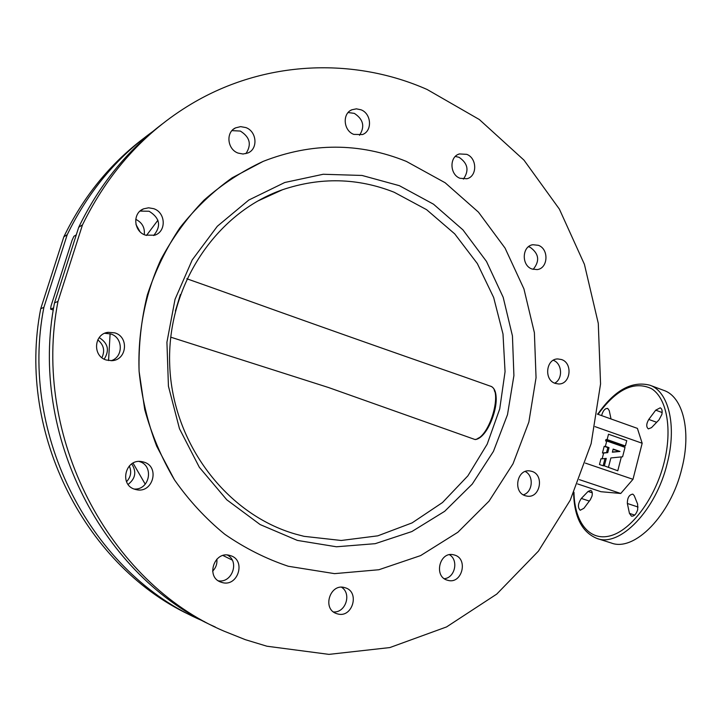 <?xml version="1.0" encoding="UTF-8"?>
<svg xmlns="http://www.w3.org/2000/svg" width="722" height="722" viewBox="0 0 722 722"><rect width="100%" height="100%" fill="white"/><g stroke="black" fill="none" stroke-linecap="round" stroke-linejoin="round"><path stroke-width="1.08" d="M454.373 554.992L453.542 554.785C439.508 551.103 433.38 576.824 447.523 580.244L447.929 580.362C462.089 584.495 468.614 558.575 454.373 554.992M344.791 587.654C330.035 582.771 321.75 609.233 336.714 613.646L337.418 613.862C352.526 618.619 360.278 591.58 344.981 587.708L344.791 587.654M229.948 555.489C214.317 550.326 205.283 577.284 221.067 582.185L222.006 582.483C238.107 587.537 246.491 559.767 230.192 555.561L229.948 555.489M143.606 462.026L141.711 461.602C125.195 458.344 118.85 485.392 135.24 489.39L136.169 489.624C152.983 493.956 160.374 466.295 143.606 462.026M139.048 461.466L139.12 461.484C154.318 465.266 149.887 490.265 134.193 489.038M114.825 332.869L108.156 332.31C93.806 333.79 92.317 356.244 106.333 360.025L111.928 360.675C126.855 360.125 129.256 336.921 114.825 332.869M104.717 333.302L110.674 333.934C123.272 337.472 123.561 357.173 111.062 360.72M153.696 208.676L148.606 207.801L143.633 208.829C132.306 212.945 133.561 231.464 145.42 235.128L154.661 235.219C166.556 231.663 165.861 212.557 153.696 208.676M140.059 211.077L149.12 211.257C159.932 218.026 161.439 226.121 153.642 235.534M245.895 127.586L240.607 126.621L235.534 127.884C225.544 132.27 227.286 149.382 238.089 153.091L243.052 154.021L247.854 152.992C258.259 148.985 256.906 131.458 245.895 127.586M231.961 130.628L240.336 131.061C249.974 137.108 251.825 144.635 245.895 153.66M361.027 109.798L356.415 108.841L351.939 109.753C342.093 113.462 343.383 130.664 353.789 134.391L362.408 134.563C372.552 131.151 371.568 113.679 361.027 109.798M348.139 112.533L354.322 113.372C363.356 119.265 365.097 126.567 359.538 135.258M466.746 154.346L459.436 153.939C449.201 156.584 449.616 174.598 460.004 178.289L466.926 178.749C477.386 176.385 477.242 158.172 466.746 154.346M455.32 156.448L459.057 157.306C467.883 163.334 469.327 170.6 463.38 179.101M538.359 245.309L532.863 244.722C521.952 246.058 521.203 265.407 531.933 268.99L537.078 269.604C548.16 268.548 549.18 249.036 538.359 245.309M528.477 246.725L530.038 247.213C538.991 253.593 540.029 260.985 533.152 269.387M561.545 359.547L557.763 358.942C545.967 358.78 543.747 379.925 555.218 383.391L558.657 383.978C570.597 384.447 573.097 363.148 561.545 359.547M531.861 471.358L529.641 470.888C516.79 469.029 512.755 492.368 525.381 495.761L527.231 496.167C540.209 498.388 544.559 474.886 531.861 471.358M204.561 621.696L202.404 620.739C92.263 574.125 18.61 435.528 43.88 307.373L67.245 234.65C87.913 192.142 116.413 157.766 152.73 131.539M67.245 234.65L63.834 236.834C83.247 196.862 109.78 164.102 143.443 138.534M427.072 89.465L479.345 119.536L523.973 160.122L559.388 209.127L584.414 264.315L598.285 323.366L600.56 383.933L591.137 443.669L570.236 500.184L538.45 551.103L496.754 594.089L446.575 626.922L389.835 647.571L328.97 654.376L266.914 646.217L245.318 639.665L224.145 631.199C108.995 582.573 31.47 436.458 57.995 301.399L82.498 224.84C108.228 172.26 144.571 131.927 191.52 103.869C265.064 60.016 354.087 57.246 427.072 89.465M82.498 224.84L78.716 227.268C99.094 185.202 126.91 150.79 162.179 124.058M406.378 161.412C359.43 142.451 311.714 142.433 263.223 161.358C241.951 171.231 222.241 184.146 204.1 200.084C187.142 217.602 172.729 237.43 160.871 259.577C145.149 294.062 137.631 332.409 139.093 371.307L144.734 409.6C151.611 434.554 161.538 457.983 174.498 479.895C189.011 500.59 205.77 518.712 224.768 534.253C244.758 548.106 265.931 558.774 288.277 566.256L334.548 573.638L378.879 569.739L420.61 555.597L457.856 532.267L489.056 501.131L513.008 463.813L528.856 422.063L536.049 377.732L534.388 332.707L523.928 288.872L505.057 248.088L478.46 212.151L445.131 182.747L406.378 161.412C359.43 142.451 311.714 142.433 263.223 161.358L232.159 177.811C212.701 191.673 195.328 208.279 180.04 227.61C166.204 248.278 155.302 270.732 147.333 294.982C141.223 319.909 138.471 345.351 139.093 371.307C141.674 397.145 147.541 422.117 156.692 446.205L174.498 479.895C189.011 500.59 205.77 518.712 224.768 534.253C244.758 548.106 265.931 558.774 288.277 566.256L334.548 573.638L378.879 569.739L420.61 555.597L457.856 532.267L489.056 501.131L513.008 463.813L528.856 422.063L536.049 377.732L534.388 332.707L523.928 288.872L505.057 248.088L478.46 212.151L445.131 182.747L406.378 161.412M590.316 499.75L591.977 496.194C592.636 493.09 592.221 491.141 590.731 490.373L588.078 491.438L581.336 498.442C577.889 503.613 577.519 507.548 580.235 510.255L583.927 508.279L590.316 499.75M629.449 513.378L631.443 516.14C634.115 516.42 636.199 514.254 637.707 509.633L637.625 504.082L634.214 495.617L632.815 494.128C629.142 494.678 627.328 497.792 627.355 503.478L629.449 513.378L634.665 515.093M655.711 410.168L648.771 419.437C646.235 423.832 646.091 426.973 648.356 428.877L651.506 427.65L659.005 419.861L661.821 414.554C662.57 410.998 662.047 408.751 660.251 407.813L655.711 410.168L662.155 412.524M681.884 468.388C670.837 515.3 634.286 552.104 611.281 543.007L597.049 538.486C619.729 547.493 656.072 510.391 667.245 463.28C677.065 425.547 668.527 391.315 649.881 385.214L663.879 390.421C682.777 396.622 691.604 430.817 681.884 468.388M146.467 235.471L157.91 220.219M577.591 483.93L600.948 491.709L620.749 493.478L632.986 479.309L642.174 443.254L637.4 428.381L597.302 414.067M611.029 418.968L609.242 410.601L607.707 408.426C604.991 408.3 602.96 410.692 601.597 415.601M620.749 493.478L579.342 479.634M642.174 443.254L595.054 426.63M585.38 463.109L632.986 479.309M232.204 560.055L222.999 555.507M145.239 484.2L133.056 463.109M108.562 360.558L110.105 333.763M126.521 481.727C130.862 477.016 131.792 471.764 129.31 465.97M101.91 357.688C105.15 350.739 103.769 344.8 97.777 339.863M139.942 231.618L135.989 224.533M194.074 616.814C86.83 569.414 16.074 433.868 40.73 308.709L63.834 236.834M53.645 307.897L50.576 309.142L51.054 305.866L72.092 240.227L73.915 236.302L76.297 234.821M50.576 309.142L53.302 310.045M215.291 627.021C103.129 577.627 28.618 434.761 54.502 302.879L57.995 301.399M449.49 554.722C458.804 560.146 455.059 577.726 444.346 578.71M341.533 587.23C351.903 593.565 345.685 612.924 333.528 611.949M227.403 555.047C239.767 561.427 232.159 583.268 218.36 580.831M553.26 360.278C562.221 363.346 563.169 379.041 554.64 383.165M525.228 471.493C534.127 475.789 532.809 492.142 523.342 494.841M78.716 227.268L54.502 302.879M212.611 571.156C215.932 567.799 217.34 563.801 216.835 559.153M128.092 484.426C135.537 478.578 136.747 471.746 131.711 463.912M104.176 359.132C109.744 350.387 108.083 343.212 99.194 337.607M144.274 234.659C145.005 227.638 142.153 222.52 135.718 219.308M40.73 308.709L43.88 307.373M297.356 540.408L260.128 524.56L226.798 499.814L199.353 467.314L179.48 428.733L168.434 386.225L166.926 342.228L175.04 299.305L192.214 259.929L217.331 226.257L248.81 200.039L284.775 182.495L323.194 174.264L362.038 175.455L399.392 185.689L433.516 204.2L462.946 229.885L486.475 261.418L503.18 297.293L512.439 335.92L513.911 375.602L507.503 414.654L493.442 451.376L472.233 484.11L444.671 511.311L411.856 531.554L375.205 543.675L336.407 546.78L297.356 540.408M394.122 192.232C357.661 177.856 320.487 177.016 282.618 189.696C215.797 212.873 166.656 286.291 169.706 365.007C172.459 443.732 227.033 514.587 295.65 534.136L304.061 536.338L341.226 540.48L377.805 535.832L412.072 522.899L442.514 502.521L467.883 475.843L487.188 444.156L499.723 408.932L505.057 371.704L502.999 334.015L493.649 297.473L477.359 263.593L454.725 233.874L426.603 209.678L394.122 192.232M170.69 337.156L328.555 387.533L474.886 439.472M280.957 190.292L281.842 190.048L280.966 190.283M474.977 439.508C489.823 437.776 503.622 389.023 490.175 386.089L463.109 376.505C387.38 350.233 303.736 320.64 212.169 287.726L186.808 278.755M607.121 439.59L625.378 445.979L626.741 440.646L608.511 434.229L607.121 439.59L605.929 439.554L624.16 445.934L623.898 446.972M605.929 439.554L605.568 440.943L606.76 440.98L605.37 446.367L604.179 446.322L607.834 447.595L606.543 452.595L602.455 452.992L604.179 446.322M605.37 446.367L609.034 447.64L607.743 452.64L603.646 453.037L602.148 458.813L606.254 458.407L604.332 465.852L617.788 470.78L621.344 456.918M605.009 458.524L603.141 465.78L599.468 464.526L600.966 458.75L602.148 458.813M604.332 465.852L603.141 465.78M603.646 453.037L602.455 452.992M625.378 445.979L624.16 445.934M608.475 467.269L610.875 457.947L622.599 456.791L625.017 447.36L606.76 440.98M620.008 451.458L613.159 449.075L612.355 452.198L620.008 451.458L613.077 449.418M609.034 447.64L607.834 447.595M607.743 452.64L606.543 452.595M612.4 452.026L618.799 451.403M573.972 492.251C574.414 521.889 589.188 541.473 610.189 535.85C631.109 530.471 655.107 498.613 664.105 462.576C672.588 429.048 666.749 398.156 651.56 388.698C634.286 380.566 616.453 389.104 598.051 414.338M648.771 419.437L656.668 422.289M627.355 503.478L638.077 507.034M588.078 491.438L592.239 492.819M581.336 498.442L589.323 501.068M274.387 193.451L267.654 195.861M494.317 390.665C500.824 401.089 489.435 434.13 477.883 438.326M180.374 294.576L175.374 311.074M140.907 461.511L141.711 461.602M105.322 333.05L108.156 332.31M140.79 210.472L143.633 208.829M233.432 129.229L235.534 127.884M350.369 110.61L351.939 109.753M458.244 154.409L459.436 153.939M531.961 244.929L532.863 244.722M557.122 358.996L557.763 358.942M573.611 493.045C574.27 517.187 582.085 532.331 597.049 538.486M597.726 414.22C614.431 390.277 631.822 380.611 649.881 385.214M282.618 189.696L257.889 200.978M475.329 439.563C490.617 437.532 504.479 390.015 490.175 386.089"/></g></svg>
